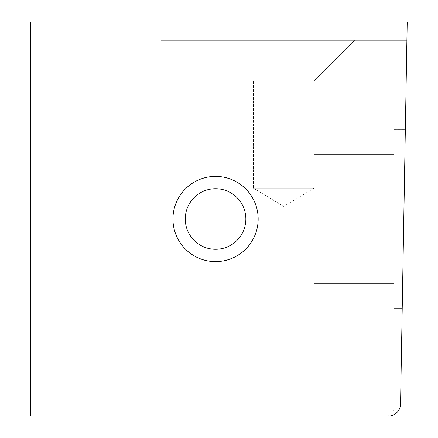 <?xml version="1.0" encoding="UTF-8"?>
<svg xmlns="http://www.w3.org/2000/svg" width="438" height="438" viewBox="0 0 438 438"><rect width="100%" height="100%" fill="white"/><g stroke="black" fill="none" stroke-linecap="round" stroke-linejoin="round"><path stroke-width="0.33" stroke-dasharray="2.19 1.64" d="M406.897 40.378L160.845 40.378L406.897 40.378L407.22 21.9L406.897 40.378L407.22 21.9L406.897 40.378L160.845 40.378L160.845 21.9L407.22 21.9L30.78 21.9L30.78 416.1L388.238 416.1L400.551 403.995L407.22 21.9L160.845 21.9L160.845 40.378L406.897 40.378M354.545 40.378L212.879 40.378L354.545 40.378L212.879 40.378L354.545 40.378L212.879 40.378L354.545 40.378L212.879 40.378L354.545 40.378L314.002 80.921L253.421 80.921L314.002 80.921L354.545 40.378L314.002 80.921L253.421 80.921L314.002 80.921L253.421 80.921L314.002 80.921L354.545 40.378M403.781 219L402.221 308.308L403.781 219M402.221 308.314L405.342 129.692L402.221 308.314L405.342 129.692L402.221 308.314L405.342 129.692L402.221 308.314L405.342 129.692L402.221 308.314L405.342 129.692L402.221 308.314L405.342 129.692L402.221 308.314L394.184 308.314L394.184 129.686L394.184 308.314L394.184 129.692L405.342 129.692L394.184 129.692L394.184 308.314L402.221 308.314L394.184 308.314L394.184 129.692L405.342 129.692L394.184 129.692L394.184 308.314L402.221 308.314L394.184 308.314L394.184 129.692L405.342 129.692L394.184 129.692L394.184 308.314L402.221 308.314L394.184 308.314L394.184 129.692L405.342 129.692L394.184 129.692L394.184 308.314L402.221 308.314L394.184 308.314L394.184 129.692L405.342 129.692L394.184 129.692L394.184 308.314L402.221 308.314L394.184 308.314L394.184 129.692L394.184 308.314L402.221 308.314M314.002 188.203L314.002 80.921L253.421 80.921L314.002 80.921L314.002 188.203L253.421 188.203L314.002 188.203L253.421 188.203L314.002 188.203L314.002 80.921L314.002 188.203L253.421 188.203L314.002 188.203L253.421 188.203L314.002 188.203L283.709 206.402L314.002 188.203M394.184 129.686L405.342 129.686M394.184 308.308L402.221 308.308M30.78 259.039L30.78 178.967L30.78 259.039L30.78 178.967L30.78 259.039L30.78 178.967L30.78 259.039L30.78 178.967L30.78 259.039L30.78 178.967L30.78 259.039L30.78 178.967L30.78 259.039L30.78 178.967L30.78 259.039L30.78 178.967L30.78 259.039L314.112 259.039L314.112 178.967L314.112 259.039L314.112 178.967L314.112 259.039L314.112 178.967L314.112 259.039L314.112 178.967L314.112 259.039L314.112 178.967L314.112 259.039L314.112 178.967L314.112 259.039L314.112 178.967L314.112 259.039L314.112 178.967L314.112 259.039L30.78 259.039M30.78 178.961L30.78 259.033L30.78 178.961L314.112 178.961L314.112 259.033L314.112 178.961M160.845 40.378L160.845 21.9L160.845 40.378M394.184 219L394.184 283.676L394.184 219M394.184 154.324L394.184 283.671L394.184 154.324L314.112 154.324L314.112 283.671L314.112 154.324M394.184 154.329L394.184 283.676L394.184 154.329L394.184 283.676L394.184 154.329L394.184 283.676L394.184 154.329L394.184 283.676L394.184 154.329L394.184 283.676L394.184 154.329L394.184 283.676L394.184 154.329L314.112 154.329L314.112 283.676L314.112 154.329L314.112 283.676L314.112 154.329L314.112 283.676L394.184 283.676L314.112 283.676L314.112 154.329L394.184 154.329L314.112 154.329L394.184 154.329L314.112 154.329L314.112 283.676L314.112 154.329L394.184 154.329L314.112 154.329L314.112 283.676L314.112 154.329L394.184 154.329L314.112 154.329L314.112 283.676L394.184 283.676L314.112 283.676L314.112 154.329L394.184 154.329L314.112 154.329L314.112 283.676L314.112 154.329L314.112 283.676L394.184 283.676L314.112 283.676L314.112 154.329L394.184 154.329M30.78 259.033L314.112 259.033M30.78 178.967L314.112 178.967L30.78 178.967M215.562 188.712A30.288 30.288 0 0 0 189.331 234.144A30.288 30.288 0 0 0 241.792 234.144A30.288 30.288 0 0 0 215.562 188.712M314.112 283.671L394.184 283.671M197.801 40.378L197.801 21.9L197.801 40.378M30.78 403.995L400.551 403.995M253.421 80.921L212.879 40.378L253.421 80.921L212.879 40.378L253.421 80.921L253.421 188.203L253.421 80.921M394.184 129.692L405.342 129.692L394.184 129.692M283.709 206.402L253.421 188.203L283.709 206.402M314.112 283.676L394.184 283.676L314.112 283.676"/><path stroke-width="0.66" d="M400.551 403.995L407.22 21.9L30.78 21.9L30.78 416.1L388.238 416.1A12.319 12.319 0 0 0 400.551 403.995M215.562 176.394A42.606 42.606 0 0 0 178.66 240.303A42.606 42.606 0 0 0 252.458 240.303A42.606 42.606 0 0 0 215.562 176.394M215.562 188.712A30.288 30.288 0 0 0 189.331 234.144A30.288 30.288 0 0 0 241.792 234.144A30.288 30.288 0 0 0 215.562 188.712"/></g></svg>

